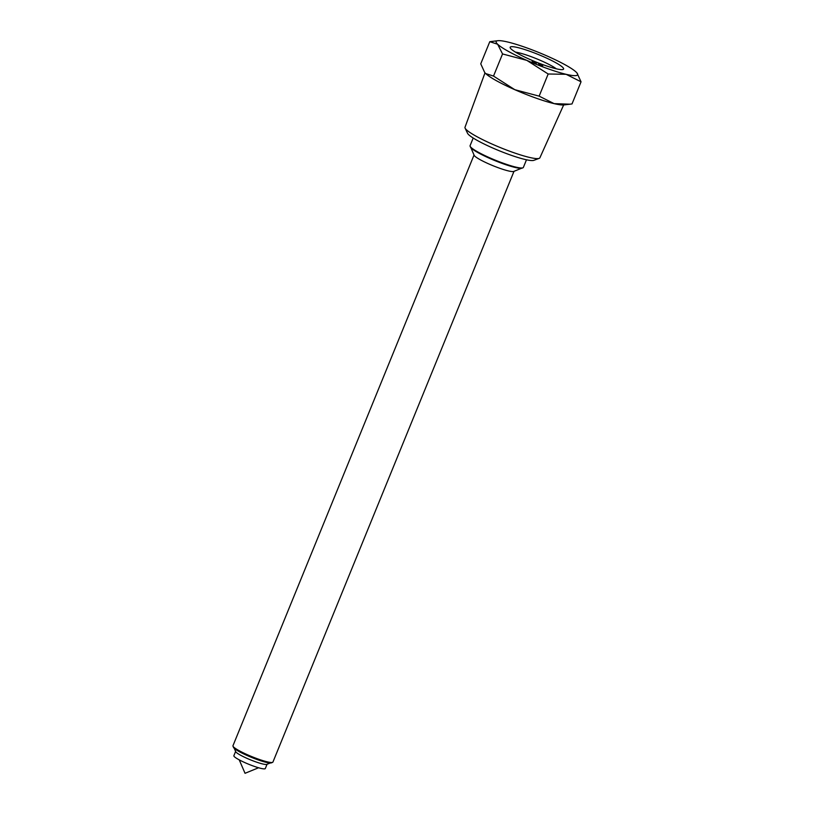 <?xml version="1.0" encoding="UTF-8"?>
<svg xmlns="http://www.w3.org/2000/svg" width="814" height="814" viewBox="0 0 814 814"><rect width="100%" height="100%" fill="white"/><g stroke="black" fill="none" stroke-linecap="round" stroke-linejoin="round"><path stroke-width="1.22" d="M556.359 68.824A24.776 3.358 22.2 0 0 551.383 65.71A24.776 3.358 22.2 0 0 515.496 52.147M518.203 53.714A28.856 3.917 -157.8 0 1 510.205 47.843A28.856 3.917 -157.8 0 1 525.478 49.776A28.856 3.917 -157.8 0 1 555.565 62.586A28.856 3.917 -157.8 0 1 563.146 69.444A28.856 3.917 -157.8 0 1 544.861 65.364A28.856 3.917 -157.8 0 1 518.203 53.714M270.197 763.003L266.85 764.366A16.982 2.3 -157.8 0 1 262.668 763.959A16.982 2.3 -157.8 0 1 240.395 755.117A16.982 2.3 -157.8 0 1 235.694 751.658L234.259 748.341M267.053 764.285L265.313 768.538A16.982 2.3 -157.8 0 1 260.867 768.365A16.982 2.3 -157.8 0 1 243.264 761.873A16.982 2.3 -157.8 0 1 233.872 755.707L235.612 751.454M522.924 167.806L522.1 168.142A28.144 3.816 -157.8 0 1 504.273 164.163A28.144 3.816 -157.8 0 1 478.276 152.798A28.144 3.816 -157.8 0 1 470.482 147.08L470.126 146.266A28.785 3.907 22.2 0 0 478.103 152.116A28.785 3.907 22.2 0 0 504.68 163.736A28.785 3.907 22.2 0 0 522.924 167.806A28.785 3.907 22.2 0 0 523.371 167.409L526.485 159.788M539.183 158.374L533.831 160.348A36.192 4.915 -157.8 0 1 510.805 155.148A36.192 4.915 -157.8 0 1 477.543 140.588A36.192 4.915 -157.8 0 1 467.551 133.303L465.109 128.154A40.435 5.484 22.2 0 0 476.271 136.304A40.435 5.484 22.2 0 0 513.451 152.574A40.435 5.484 22.2 0 0 539.183 158.374A40.435 5.484 22.2 0 0 539.875 157.824L563.654 104.965M565.343 64.906A43.976 5.963 22.2 0 0 546.927 55.932A43.976 5.963 22.2 0 0 507.682 42.002A43.976 5.963 22.2 0 0 497.863 40.7A43.976 5.963 22.2 0 0 497.629 44.221A43.976 5.963 22.2 0 0 526.831 60.378A43.976 5.963 22.2 0 0 566.076 74.298A43.976 5.963 22.2 0 0 576.963 72.975A43.976 5.963 22.2 0 0 576.129 72.08A43.976 5.963 22.2 0 0 565.343 64.906M484.757 72.568A43.976 5.963 22.2 0 0 484.829 72.66A43.976 5.963 22.2 0 0 485.663 73.555A43.976 5.963 22.2 0 0 496.448 80.728A43.976 5.963 22.2 0 0 514.855 89.713A43.976 5.963 22.2 0 0 554.11 103.632A43.976 5.963 22.2 0 0 563.919 104.935L572.008 103.938L581.043 81.807L566.076 74.298L548.178 74.003L539.143 96.133L554.11 103.632L570.044 104.202M548.178 74.003L526.831 60.378L502.543 53.948L497.629 44.221L489.784 41.697L480.748 63.828L484.696 72.497L485.663 73.555L493.518 76.078L514.855 89.713L539.143 96.133M485.002 72.863L464.998 127.269A40.435 5.484 22.2 0 0 465.109 128.154M470.858 147.66L474.145 155.281A21.581 2.93 22.2 0 0 480.128 159.676A21.581 2.93 22.2 0 0 508.424 170.92A21.581 2.93 22.2 0 0 513.746 171.439L521.428 168.295M272.588 762.362L271.357 762.86A20.625 2.798 -157.8 0 1 266.28 762.362A20.625 2.798 -157.8 0 1 246.113 755.046A20.625 2.798 -157.8 0 1 233.526 747.425L232.997 746.204A21.581 2.93 22.2 0 0 246.174 754.181A21.581 2.93 22.2 0 0 267.277 761.843A21.581 2.93 22.2 0 0 272.588 762.362A21.581 2.93 22.2 0 0 272.934 762.067L514 171.337M474.033 155.026L232.957 745.756A21.581 2.93 22.2 0 0 232.997 746.204M542.633 66.056L539.041 64.672L541.921 65.69L538.42 63.716L542.653 65.262L539.214 64.011L542.684 66.026M540.974 65.598L541.921 65.69M535.693 63.004L533.211 62.515L534.849 62.647L532.153 61.213L534.625 61.864L536.701 63.075L535.693 63.004M502.543 53.948L493.518 76.078M577.014 73.046L581.043 81.807M489.784 41.697L497.863 40.7M473.199 138.034L470.085 145.665A28.785 3.907 22.2 0 0 470.126 146.266M532.346 61.467L532.855 61.579M532.875 61.508L535.978 62.78L532.783 61.742M542.043 65.893L542.551 66.27M239.235 759.859L245.034 773.3L258.587 767.755"/></g></svg>
